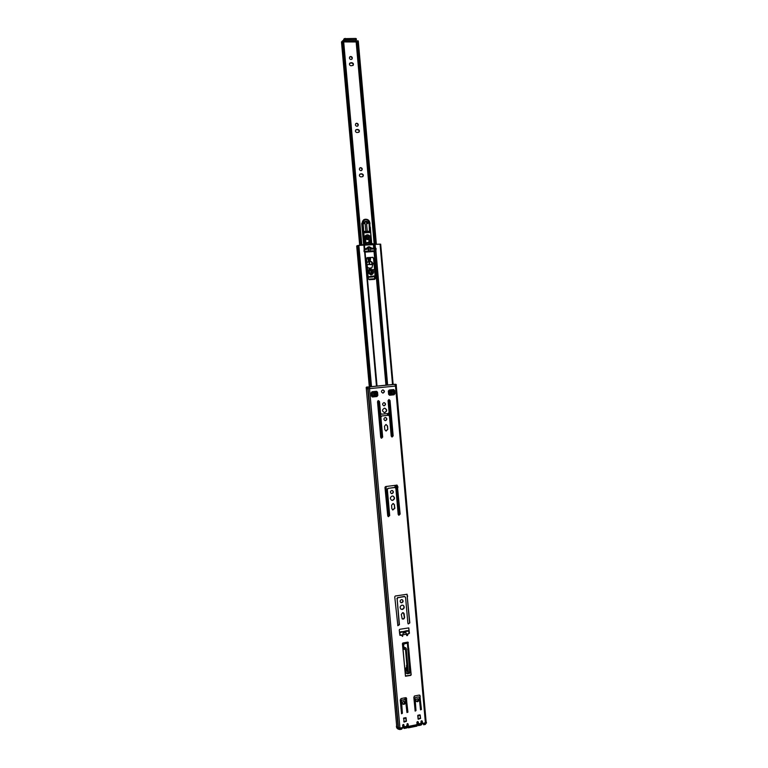 <?xml version="1.0" encoding="UTF-8"?>
<svg xmlns="http://www.w3.org/2000/svg" width="768" height="768" viewBox="0 0 768 768"><rect width="100%" height="100%" fill="white"/><g stroke="black" fill="none" stroke-linecap="round" stroke-linejoin="round"><path stroke-width="1.15" d="M420.269 696.144L419.203 695.088L414.682 695.952L413.827 697.382L415.171 711.101L415.997 710.611L415.085 698.4L415.594 697.478L418.589 696.902L419.242 697.594L420.499 709.728L421.459 709.526L419.808 695.174M416.237 701.309L417.226 701.501L418.205 698.89M417.226 698.707C415.882 699.331 415.594 700.243 416.362 701.443L417.494 701.741C418.848 701.107 419.126 700.195 418.349 699.005L417.226 698.707M402.634 703.92L403.661 704.131L404.669 701.539M403.651 701.328C402.307 701.942 402.01 702.854 402.758 704.054L403.92 704.381C405.264 703.757 405.562 702.845 404.803 701.645L403.651 701.328M387.523 425.942L385.872 424.531L384.499 426.278L384.806 429.648L386.093 431.05L387.821 429.302L387.523 425.942L386.093 424.522M382.752 393.062L382.819 393.062C384.595 392.006 384.595 390.95 382.838 389.894M382.781 389.894C380.976 391.027 381.014 392.083 382.886 393.072L383.069 393.062C384.874 391.93 384.835 390.874 382.954 389.894L382.781 389.894M391.901 436.982L392.918 435.84L389.77 400.464L388.963 399.542L388.051 400.675L389.098 412.358L388.205 413.491L381.629 414.192L380.554 413.27L379.507 401.558L378.422 400.627L377.53 401.76L380.707 437.29L381.523 438.202L382.675 437.069L380.899 417.12L381.792 415.978L388.55 415.277L389.434 416.198L391.21 436.099L392.026 437.011L393.168 435.878L390.019 400.474L388.944 399.542L392.256 436.925M380.554 413.27L379.267 401.549L378.451 400.627M385.075 420.624L385.277 420.614C387.005 419.645 387.062 418.598 385.43 417.475M385.248 417.485C383.482 418.531 383.472 419.587 385.21 420.643L385.526 420.643C387.293 419.587 387.302 418.531 385.546 417.485L385.248 417.485M384.288 412.589L384.566 412.579C387.005 411.158 387.034 409.699 384.662 408.192M384.413 408.202C381.946 409.69 381.946 411.158 384.422 412.608L384.806 412.608C387.293 411.091 387.274 409.622 384.778 408.202L384.413 408.202M383.827 405.782L384.202 405.792C385.997 404.698 385.978 403.642 384.154 402.624L383.923 402.634C382.128 403.718 382.147 404.774 383.952 405.802C385.709 404.765 385.738 403.709 384.038 402.624M406.714 698.755L405.638 697.69L401.078 698.573L400.224 700.003L401.568 713.77L402.403 713.29L401.491 701.021L402 700.099L405.485 699.811L406.944 712.397L407.914 712.195L406.272 697.795M391.584 500.246L392.39 500.294C394.627 499.152 394.838 497.741 393.024 496.061M392.246 496.013C389.971 497.222 389.789 498.653 391.718 500.294L392.64 500.39C394.934 499.162 395.098 497.731 393.149 496.099L392.246 496.013M391.267 493.507L391.786 493.526C393.389 492.72 393.542 491.702 392.256 490.493M391.757 490.464C390.106 491.347 389.99 492.384 391.402 493.555L392.035 493.613C393.696 492.72 393.802 491.693 392.381 490.522L391.757 490.464M392.678 509.933L394.618 508.195L394.31 504.845L393.475 503.597M394.57 504.941L392.928 503.568L391.565 505.344L391.862 508.694L392.803 509.99L394.867 508.291L394.31 504.845M400.858 609.101L402.115 609.312C404.112 608.39 404.486 607.066 403.229 605.338M401.99 605.136C399.926 606.125 399.59 607.478 400.992 609.197L402.374 609.485C404.448 608.486 404.774 607.123 403.354 605.414L401.99 605.136M400.666 602.467L401.52 602.592C402.941 601.939 403.219 600.998 402.336 599.75M401.491 599.626C400.003 600.346 399.773 601.325 400.79 602.554L401.77 602.755C403.267 602.026 403.498 601.056 402.461 599.818L401.491 599.626M402.086 618.778C403.402 619.123 404.15 618.566 404.323 617.107L403.526 612.778M404.285 613.958L402.653 612.643L401.299 614.458L402.211 618.883C403.574 619.363 404.362 618.826 404.582 617.29L404.026 613.786M409.555 622.723L407.232 596.611L409.824 622.906L408.154 623.846M399.878 514.003L397.536 487.718L400.138 514.099L398.659 515.146M407.232 596.611L407.088 594.25L396.509 595.843C395.069 595.776 394.522 596.467 394.867 597.926L397.872 625.709L399.437 624.672L397.133 598.819L398.016 597.638L404.515 596.582L405.581 597.446L407.885 623.242L408.278 623.952L409.824 622.906M397.536 487.718L397.91 486.883L397.075 485.117L386.515 486.432M386.736 486.509L386.63 486.461C385.238 486.451 384.72 487.142 385.085 488.534L387.725 515.808L388.32 516.643L389.693 515.539L387.36 489.514L388.253 488.362L394.8 487.507L395.866 488.41L398.179 514.368L398.794 515.203L400.138 514.099M407.616 595.862L407.501 596.774M397.91 486.883L397.795 487.805M408.317 642.566L407.75 642.115L402.893 642.97L402.422 643.603L405.475 676.224L410.726 675.418L411.187 674.784L407.971 642.125M394.925 393.667L394.646 390.518L393.677 389.578L389.222 390.019L388.33 391.152L388.608 394.31L389.558 395.242L394.042 394.8L394.925 393.667L394.397 390.509L393.562 389.587M377.827 395.405L377.539 392.227L376.57 391.286L372.058 391.738L371.165 392.87L371.443 396.048L372.394 396.989L376.925 396.538L377.827 395.405L377.299 392.227L376.454 391.296M406.426 634.061L406.752 635.587L407.366 635.578L407.894 634.109L409.43 633.283L408.778 627.898L399.725 629.309L399.245 629.942L399.898 635.338L401.568 635.299L402.499 636.422L403.142 633.091L406.003 632.688L406.426 634.061M396.259 385.978L426.182 722.506L422.544 723.542L422.352 721.411L421.565 720.797L420.931 723.456L418.512 723.888L418.339 722.198L417.542 721.603L416.88 722.506L417.072 724.646L408.365 726.394L408.173 724.253L407.376 723.629L406.742 726.307L404.41 726.778L403.325 724.445L402.662 725.357L402.854 727.498L399.946 728.083L396.768 727.008L366.202 387.427L367.757 387.005L366.749 387.005M399.946 728.083L369.533 388.637L395.482 386.074L425.414 722.966M404.189 722.064L406.426 721.277L406.032 717.696L403.824 718.003L403.92 721.987L406.09 721.277M419.962 714.806L417.744 715.594L418.138 719.165L420.614 718.445L419.962 714.806M415.344 697.766L415.085 698.4M415.066 710.947L415.728 710.371L414.816 698.16M420.538 709.872L421.19 709.286L420 695.904M418.589 696.902L415.594 697.478M408.058 642.365L408.221 642.941L402.614 644.294L403.037 643.123L407.558 642.154M407.981 642.979L408.576 648.23M387.274 425.914L387.821 429.302M385.958 431.021L387.571 429.274M393.974 394.752L394.675 393.658M376.925 396.538L377.587 395.395M376.685 396.528L377.405 395.27L377.165 392.621L375.773 391.507L372.365 391.843L371.29 393.206L372.23 396.97M388.426 415.267L381.552 415.958L380.65 417.091L382.675 437.069M381.398 438.173L382.435 437.03M380.304 413.242L381.322 414.173M402.461 634.973L402.797 636.019M402.499 636.422L402.538 635.827M408.72 628.09L409.008 631.248M407.386 634.099L407.664 635.174M407.366 635.578L407.395 634.982M404.266 726.662L403.776 724.512M408.173 724.253L407.827 723.696M406.838 725.232L408.394 726.384L407.914 723.994M418.483 723.811L417.974 721.651M422.352 721.411L421.987 720.845M422.544 723.542L422.083 721.152M426.125 721.949L396.288 385.968L426.115 721.805M396.154 384.576L396.317 385.949L395.27 386.093L395.155 384.72L396.192 384.586L396.278 385.949L395.482 386.074M369.533 388.637L368.246 388.742M405.024 699.514L402 700.099M401.75 700.387L401.741 699.859M401.501 700.147L401.491 701.021M401.462 713.616L402.144 713.04L401.232 700.781M406.982 712.531L407.654 711.946L406.454 698.515M418.397 719.232L420.058 718.598M388.195 516.576L389.443 515.434L387.36 489.514M388.253 488.362L394.541 487.43M388.003 488.275L387.12 489.427M397.747 625.603L399.187 624.49L397.133 598.819M405.005 596.64L404.515 596.582M398.016 597.638L404.256 596.419M397.757 597.475L396.874 598.656M407.347 595.699L406.963 594.182M397.651 486.806L396.95 485.078M398.131 727.68L367.747 388.762M404.246 647.664L406.224 648.384L408.278 671.453L407.635 671.856L407.117 671.299L406.397 667.066M405.475 647.827L404.419 647.866L403.517 645.859L404.045 643.68M406.234 673.162L407.251 673.795L406.195 672.96L405.341 668.64L406.368 667.757L406.877 665.126L405.494 649.632L404.035 649.248L402.653 646.224L405.485 675.936L410.506 675.216L411.101 674.429L408.547 648.202M419.827 714.874L417.888 715.258M414.259 696.134L414 699.283M402.422 634.954L402.518 635.981M406.262 705.869L405.59 697.699M400.982 708.461L401.069 706.877L401.674 706.762M401.232 708.701L402.106 713.29M420.01 705.034L419.827 703.229M414.23 701.837L415.258 704.112M405.869 717.869L403.67 718.07M409.171 631.862L408.173 631.066L400.531 632.381L399.696 633.494L400.742 635.174L408.461 633.83L409.238 631.814L408.442 633.917L406.483 634.253M402.71 634.906L400.022 635.088L399.696 633.494M401.731 631.594L399.475 632.448L407.146 630.653L408.672 630.998M405.792 699.936L404.899 698.16L405.014 699.398M408.106 726.077L407.251 724.435M400.742 705.83L401.626 706.07M401.51 727.766L401.885 728.525L400.022 728.899L397.69 727.632L397.574 728.419L397.498 727.565M402.739 726.25L403.411 726.816L403.325 725.808L403.949 725.683M408.442 727.776L417.014 726.106L417.12 725.51L408.47 727.258L408.394 726.384L415.738 725.453L417.034 724.262M403.824 724.608L402.797 724.819M396.73 726.614L397.325 727.507M420.941 722.112L421.104 721.066M421.046 722.458L422.17 722.141M422.035 720.96L421.114 721.152M418.022 721.766L417.014 721.968M416.966 723.437L417.61 723.965L417.523 722.957L418.147 722.832M420.509 701.606L419.683 701.846M405.754 647.827L405.082 647.53M406.493 673.152L408.758 672.73L409.632 671.539L407.405 643.162M396.422 726.173L396.614 727.152M403.325 725.808L404.275 727.219L406.944 726.682L406.762 725.126M407.155 726.422L407.203 727.728L406.944 726.682M403.872 728.16L402.845 727.488M399.994 729.475L401.693 729.187L401.885 728.525M417.523 722.957L418.483 724.358L421.142 723.83L420.96 722.304M417.302 724.81L418.118 725.299M426.422 722.458L425.472 723.773L423.638 724.147L423.523 723.35M423.494 723.994L423.638 724.771L425.366 724.416L425.472 723.773M422.256 723.13L421.776 722.41M420.413 701.616L420.672 703.488M421.027 707.434L420.278 707.645M407.107 643.133L407.923 643.814L408.432 648.115M403.862 649.075L404.774 649.056M406.454 665.434L407.635 671.856M408.778 648.374L408.24 648.154M408.71 648.413L411.034 674.467L410.534 675.149L406.003 675.994L405.398 675.514L402.816 646.56M408.221 642.941L407.616 642.451L403.075 643.248L402.614 644.294M408.614 648.432L408.442 650.189L407.674 649.594M407.251 673.795L409.517 673.373L410.4 672.182L408.442 650.189M405.994 667.834L405.85 671.674M407.645 630.71L408.163 630.72M407.904 630.739L400.186 632.074M400.339 631.824L399.552 632.371M404.314 728.419L407.002 727.872M402.835 727.526L404.275 728.448L406.954 727.91L407.251 727.382L404.342 728.054L404.275 727.219M402.336 728.342L401.683 727.997M402.278 728.342L402.096 727.651M421.344 723.581L421.44 724.531L421.142 723.83M418.483 725.587L421.21 724.666L418.56 725.194L418.483 724.358M421.392 724.003L421.766 724.435L421.862 723.398M421.786 724.416L421.622 722.794M407.942 630.768L408.758 631.046M409.238 631.814L408.134 630.931L400.493 632.256L399.571 633.485M399.485 632.621L400.224 632.093M423.514 723.533L421.728 723.859M395.27 386.093L369.744 388.618L369.619 387.235L367.517 387.379L367.642 388.762L366.432 388.819M393.053 389.808L389.443 390.144L388.33 391.046M389.981 395.213L388.598 394.147M390.413 395.165L389.03 394.128L388.8 391.478L389.443 390.144M369.744 388.618L367.642 388.762M396.192 384.538L396.317 385.91M373.056 396.931L371.894 395.866L371.654 393.206L372.614 391.997L375.696 391.536L377.165 392.621M375.744 391.68L377.088 392.659L377.328 395.309L376.589 396.557M389.174 394.118L388.944 391.469L389.923 390.115L392.813 389.798M376.186 396.614L377.405 395.27M392.266 394.32L391.939 390.643L393.763 390.95L394.003 393.658L392.266 394.32L392.045 390.768L393.59 390.96L393.59 394.186M396.269 384.509L393.139 384.394L395.702 384.259M372.874 396.288L372.115 393.12L373.872 392.458L374.208 396.154L372.451 395.837L372.211 393.11L373.709 392.611L372.211 393.11M391.939 390.643L393.264 390.653M390.211 390.826L391.526 390.691L391.853 394.358L390.029 394.061L389.789 391.344L391.363 390.835L391.67 394.234L390.346 394.339M389.789 391.344L391.373 390.835M390.384 394.339L390.182 390.96M366.202 387.427L367.027 386.966M373.402 392.64L374.016 396.029L372.73 396.144M374.294 392.419L375.965 392.736L376.214 395.453L374.698 395.952L374.4 392.544L375.619 392.419L374.4 392.544L374.621 396.106L374.4 392.534M375.619 392.285L375.946 395.971L375.408 392.438M369.955 386.803L393.149 384.442M392.342 394.138L393.619 393.667L393.149 390.662M391.162 390.854L391.459 394.234M372.682 396.134L373.709 396.029M374.707 395.923L375.59 395.837M366.883 247.91L369.197 246.682L372.086 248.304L368.035 247.008L366.442 248.64L364.454 248.755M387.37 413.578L387.523 415.315M366.989 257.702L372.451 257.357L373.536 258.326L375.312 278.342L374.774 279.35M387.773 415.286L387.619 413.549M380.314 413.29L380.65 417.043M365.059 252.01L377.04 386.112L365.059 252L364.013 251.309L364.205 248.582M375.139 247.968L376.08 248.515L375.869 251.27L365.069 252.144M372.451 257.357L367.094 257.645L366.499 258.672L368.294 278.746L369.379 279.715L374.659 279.37L375.552 278.266L373.536 258.326M372.691 257.261L373.766 258.23M395.059 487.507L394.877 485.424M388.627 415.286L388.464 413.424M385.949 385.21L374.045 251.616M387.638 385.085L375.936 251.098M378.336 400.637L381.686 438.144L378.346 400.637M386.006 486.432L388.694 516.566L386.016 486.432M374.746 251.443L386.659 385.162M389.098 412.522L389.405 416.035M395.578 485.338L395.837 488.246M369.821 386.803L356.765 246.029M364.416 248.496L364.445 245.059L357.715 245.51L370.387 386.774L357.715 245.51M375.418 247.862L375.11 244.397L380.045 244.118L392.534 384.595M357.725 245.635L357.187 245.77M375.11 244.397L364.454 245.213M374.15 248.198L375.053 247.987M374.131 244.522L374.438 247.987L373.738 248.16L373.43 244.704M375.36 247.862L374.438 247.987M367.987 246.998L368.486 246.854M364.445 245.059L364.742 248.678L366.47 248.582M372.211 248.246L373.738 248.16M365.597 242.957L362.851 244.742L365.597 242.957L368.707 242.179L374.544 244.445M372.912 244.032L370.166 242.64L365.587 243.427M369.456 242.765L366.893 243.005M369.715 242.842L369.091 242.938M370.166 242.64L373.19 244.013L364.579 244.502L367.334 242.803M363.312 245.059L363.293 244.541M374.371 244.474L363.475 245.05M374.458 251.51L365.069 252.067M364.618 251.962L376.464 386.179M364.445 245.107L373.968 244.57M364.186 251.75L364.694 251.904M364.118 248.592L364.723 251.52M374.832 251.424L364.714 251.702M375.485 251.28L375.187 247.949L372.029 248.63C370.07 246.47 368.323 246.566 366.768 248.928L364.512 249.062M374.918 251.107L374.208 249.158L374.717 248.822L374.89 250.762L370.262 251.03L369.946 247.45L371.837 248.986L374.717 248.822L374.515 248.179M375.782 251.261L375.84 248.256L375.187 247.949M364.445 245.165L373.661 244.646M364.493 248.88L364.387 251.539M374.678 248.477L372.029 248.63M364.541 249.408L367.018 249.264L368.621 247.526L368.938 251.107L364.714 251.357M375.85 250.877L375.61 248.237M364.714 251.318L368.41 251.098L368.131 247.92L367.44 248.4M367.018 249.264L364.57 249.715M368.41 251.098L368.938 251.107M368.131 247.92L368.621 247.526M374.208 249.158L371.837 248.986M371.386 249.322L369.984 247.901M370.262 250.992L374.352 250.752M359.789 167.981L360.384 167.818C361.93 168.24 362.314 169.133 361.526 170.506M360.95 170.659C359.318 170.17 358.982 169.238 359.923 167.866L360.672 167.606C362.304 168.106 362.64 169.037 361.69 170.41L360.95 170.659M355.718 123.696L356.429 123.485C357.898 123.859 358.31 124.723 357.686 126.077M356.986 126.288C355.421 125.837 355.046 124.934 355.853 123.562L356.717 123.226C358.272 123.686 358.656 124.589 357.84 125.962L356.986 126.288M349.632 57.053L350.467 56.765C351.84 57.091 352.301 57.907 351.85 59.222M351.024 59.51C349.546 59.107 349.123 58.234 349.757 56.89L350.746 56.448C352.234 56.851 352.646 57.725 352.003 59.078L351.024 59.51M370.349 272.986C369.072 272.525 368.918 271.834 369.878 270.902L370.157 270.845C371.424 271.306 371.578 272.006 370.608 272.928L370.349 272.986M366.499 237.12L367.373 238.982M367.306 238.992C366.086 238.579 365.894 237.898 366.749 236.947L367.123 236.851C368.352 237.264 368.534 237.946 367.67 238.896L367.306 238.992M367.373 239.645L367.949 239.501C369.341 237.965 369.043 236.87 367.056 236.189L366.461 236.342C365.088 237.878 365.395 238.982 367.373 239.645M365.549 238.877L367.814 239.549M370.406 273.638L370.829 273.552C372.394 272.054 372.144 270.941 370.099 270.192L369.648 270.288C368.112 271.786 368.362 272.899 370.406 273.638M374.39 276.432L374.582 278.765M368.17 277.334L372.893 276.662M359.798 174.211L361.507 174.029C363.062 174.451 363.437 175.344 362.63 176.726M355.728 129.946L357.552 129.715C359.03 130.09 359.443 130.954 358.79 132.317M349.642 63.322L351.59 63.024C352.973 63.36 353.434 64.176 352.963 65.501M368.419 279.178L374.89 278.746L374.419 276.922M374.688 276.317L374.717 276.816M368.16 277.248L372.912 276.941M361.507 174.029L361.795 173.818C363.437 174.326 363.763 175.267 362.784 176.63L360.941 176.909C359.309 176.41 358.973 175.478 359.933 174.106L360.384 174.067M361.795 173.818L360.672 173.866M357.552 129.715L357.83 129.466C359.405 129.926 359.779 130.838 358.944 132.202L356.976 132.547C355.411 132.096 355.037 131.184 355.862 129.811L356.419 129.734M357.83 129.466L356.707 129.494M351.59 63.024L351.878 62.717C353.366 63.13 353.779 64.003 353.117 65.357L351.014 65.789C349.536 65.376 349.114 64.502 349.766 63.149L350.467 63.034M351.878 62.717L350.746 62.717M360.182 245.242L341.962 41.558L341.482 41.933L359.683 245.27M343.066 40.771L344.208 38.659L343.469 40.752M344.304 39.725L356.371 39.696L355.44 41.962L343.699 41.923L356.15 41.962L374.122 243.667M341.962 41.558L342.442 41.309M343.555 41.203L342.403 40.877L360.691 245.213M375.408 244.378L357.293 40.858L356.438 41.568L374.467 243.907M357.293 40.858L358.272 40.934L376.378 244.32M356.323 39.629L355.67 38.448L344.208 38.659M361.718 245.155L343.43 40.714M343.574 40.886L355.354 40.934M357.542 40.762L375.667 244.358M366.624 244.387L365.952 243.283M364.723 219.341L365.126 219.254C367.747 219.034 369.36 220.282 369.936 222.998C369.379 220.282 367.766 219.034 365.126 219.254C363.158 219.859 362.198 221.242 362.227 223.402L361.738 223.613L361.814 224.41L362.304 224.198L363.581 244.118L361.747 223.603L363.667 219.754L364.934 219.302M366.979 264.077L367.459 264.893L369.418 264.202L371.587 264.634L371.99 262.224M371.434 264.624L368.227 264.47M371.962 262.022L370.973 261.446M370.675 261.446L371.443 262.282M364.752 243.37L363.802 232.848L362.659 228.202L362.65 223.344C364.579 218.477 366.931 218.362 369.706 222.989L370.08 227.232M364.982 243.245L364.502 238.099L365.453 235.546L367.219 234.806C369.043 234.912 370.128 235.901 370.483 237.773L370.109 237.917C369.763 236.083 368.707 235.123 366.931 235.037L365.357 235.642M363.533 228.403L363.101 223.603L363.878 222.298L365.933 221.405L369.427 222.912L365.99 221.011L362.909 223.258L363.024 227.597M369.206 231.35L363.811 231.514L363.082 228.134L362.659 231.408L369.456 231.216L369.062 223.133L365.683 221.616L363.792 222.394M365.501 221.75L363.888 223.709L365.146 223.642L365.846 231.494M368.794 244.262L369.149 242.909M369.082 242.17L368.765 238.589M369.302 242.17L368.87 237.936M369.36 242.87L368.899 244.253M366.586 236.294L365.482 238.099L365.904 242.822M368.794 257.578L369.216 264.221L368.467 257.597M370.31 244.176L370.55 242.986M370.493 242.266L370.109 237.917M368.275 236.64L368.918 237.907M362.659 231.408L363.946 243.85M368.381 261.562L367.152 262.378M369.619 264.192L369.36 257.539M369.946 227.866L369.552 230.822L370.704 232.157L370.33 227.251M369.254 231.437L370.291 231.36L370.704 232.157L371.626 242.515L370.694 232.195M370.618 232.272L371.126 242.39M370.896 242.342L370.483 237.773M370.925 243.072L370.656 244.157M365.482 244.454L365.098 243.696M363.302 229.2L363.379 231.725L362.736 231.974M363.802 232.848L370.243 232.512M369.658 228.029L369.648 228.883L369.898 227.837M369.542 228.912L369.696 231.235M363.312 228.173L363.562 229.219L363.514 228.346M363.619 230.842L362.861 223.574M369.552 228.23L369.427 222.912M369.226 231.322L364.176 231.706M363.571 229.219L363.638 231.552M367.786 223.507L365.664 221.683L367.824 223.507L366.557 223.574L367.258 231.427L366.557 223.574M368.65 261.398L367.507 257.654M367.622 271.296L369.475 268.877L372.816 269.818C374.064 271.939 373.661 273.59 371.616 274.742L370.858 274.896L367.747 272.669M370.666 257.462L370.214 261.235L373.037 263.424L371.894 267.898L368.525 268.118L367.2 266.525M366.864 262.781L368.765 261.322M371.472 274.79C374.17 272.064 373.69 270.067 370.051 268.79L369.37 268.915M371.011 261.581L369.83 261.475M371.962 262.963L372.422 262.675L371.856 262.109M370.166 270.058L369.696 270.163C368.054 271.747 368.323 272.938 370.493 273.715L370.944 273.619C372.595 272.035 372.336 270.854 370.166 270.058M369.533 270.23L370.138 270.192M371.251 273.322L370.762 273.677M372.451 263.77L373.037 263.424M368.122 276.816L375.091 275.827M368.131 276.979L373.997 276.538M368.102 388.752L398.506 727.968M418.224 718.858L417.994 715.747L420.115 715.325L420.374 718.291L418.051 718.81L420.509 718.205L419.981 714.912M420.029 715.056L417.754 715.738M407.27 724.714L407.184 723.696M419.616 701.213L420.461 701.05M403.805 721.536L406.32 721.037L404.035 721.546L403.766 718.57L406.051 718.061L406.166 721.248M405.629 717.686L403.536 718.56M404.006 721.69L406.147 721.267L405.792 717.734M420.25 715.248L420.509 718.205L418.022 718.704M397.987 727.901L397.939 728.995L396.595 726.96M417.264 724.55L417.12 725.51L417.043 724.646M407.962 726.346L407.933 727.536L407.203 726.806M417.274 724.512L417.014 726.106L408.374 727.843L408.038 727.21M403.92 728.026L403.814 726.893M418.138 725.155L418.032 724.042M421.546 724.157L421.43 722.822M409.632 671.539L410.4 672.182M408.758 672.73L409.517 673.373M398.17 729.101L399.926 729.542L398.064 728.774L400.022 728.899M401.693 729.187L399.926 729.542L400.032 728.957L401.894 728.582M407.213 726.922L407.933 727.536M403.402 725.875L403.949 725.76M417.61 723.024L418.157 722.918M417.312 724.973L418.08 725.299M423.638 724.205L426.442 723.062M407.098 630.662L405.715 630.893M403.488 726.029L403.968 725.933M388.944 391.469L388.358 391.498M389.981 390.259L393.158 389.798L394.31 390.922L394.541 393.562L393.84 394.819L394.55 393.562L394.32 390.922L392.947 389.798M372.643 396.97L371.53 395.866M371.894 395.866L371.29 393.206M371.654 393.206L372.365 391.843M372.614 391.997L375.773 391.507M393.082 389.942L394.32 390.922M394.224 390.941L394.55 393.562M394.454 393.581L393.504 394.848M395.654 384.259L368.064 386.995L367.891 388.752M376.992 392.669L377.232 395.318M390.413 395.098L393.504 394.781M391.853 394.358L390.538 394.493M395.021 384.374L369.485 386.89M373.056 396.864L376.186 396.547M373.872 392.458L374.208 396.154M375.946 395.971L374.621 396.106M393.322 394.042L392.352 394.166L392.045 390.768M390.029 394.061L389.885 391.334M393.638 384.48L377.117 386.102M369.965 386.794L377.098 386.102M372.115 393.12L372.451 395.837M376.128 392.717L375.648 392.736M375.888 395.462L376.378 395.443M371.51 386.669L358.858 245.309M364.157 248.563L363.84 245.03M388.109 516.518L385.44 486.691M381.091 438.019L377.779 400.963M399.216 515.098L396.538 485.078M343.517 40.81L361.795 245.146M345.331 39.466L345.235 38.4M355.67 38.448L355.766 39.504M371.693 243.322L371.76 244.099L371.683 243.322M371.194 243.158L371.28 244.128M370.013 223.795L369.946 223.018M364.848 244.483L364.79 243.878M369.955 228.854L370.032 231.379M369.706 222.989L369.773 223.786M369.936 227.789L369.533 223.229M362.717 224.141L362.65 223.344M372.71 269.693L374.534 269.578M367.517 270.029L368.102 269.99M367.526 270.154L368.016 270.125M372.816 269.818L374.544 269.702M407.155 723.715L407.232 724.579M401.626 706.051L400.733 705.658M396.413 726.154L396.49 727.018M419.616 701.194L420.451 701.03M406.051 718.061L406.32 721.037M398.035 729.024L396.672 727.824M407.155 726.336L407.251 727.382M421.344 723.494L421.142 725.05L418.493 725.587M426.442 722.342L425.366 724.416L423.638 724.771M369.312 386.803L356.698 245.981M393.158 384.538L380.678 244.147M361.872 245.146L343.613 41.002M356.371 39.696L356.275 38.63M361.738 223.613L363.667 219.754M361.814 224.41L362.122 227.866M363.13 223.44L363.859 222.317M364.118 231.59L369.187 231.322"/></g></svg>
